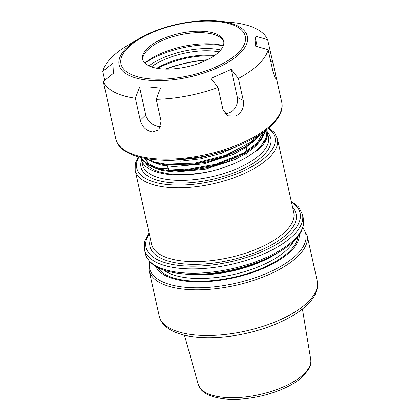 <?xml version="1.0" encoding="UTF-8"?>
<svg xmlns="http://www.w3.org/2000/svg" width="420" height="420" viewBox="0 0 420 420"><rect width="100%" height="100%" fill="white"/><g stroke="black" fill="none" stroke-linecap="round" stroke-linejoin="round"><path stroke-width="0.63" d="M254.882 35.941L267.635 39.674L275.399 73.61L276.024 77.369L275.772 78.519L274.554 76.802L273.037 71.783L268.159 49.78L255.402 46.053L254.882 35.941L257.24 46.588M231.168 69.421L238.418 78.451L243.296 100.459C244.293 107.363 241.847 112.544 235.961 115.993L227.703 115.831L222.947 109.468L218.069 87.46L210.819 78.43L231.168 69.421L237.358 97.351A12.138 9.938 -62.4 0 1 224.894 113.537M140.249 120.236L135.371 98.233L139.561 87.003L149.882 87.029L160.429 88.1L156.24 99.33L161.117 121.338L158.86 129.764L152.67 131.98C146.328 130.877 142.186 126.961 140.249 120.236L145.751 114.933L139.561 87.003M161.033 126.095A12.138 9.177 46 0 1 145.751 114.933M104.743 80.252L102.764 71.316L112.891 63.194L113.411 73.306L103.283 81.422L109.442 109.342M238.418 78.451A84.982 35.012 -12.5 0 0 268.159 49.78M156.24 99.33A84.982 35.012 -12.5 0 0 218.069 87.46M103.283 81.422A84.982 35.012 -12.5 0 0 135.371 98.233M138.805 38.782A65.688 27.064 -12.5 0 0 126.803 47.67A65.688 27.064 -12.5 0 0 152.292 80.498A65.688 27.064 -12.5 0 0 238.471 54.773A65.688 27.064 -12.5 0 0 218.547 21.105C194.24 18.491 159.726 26.14 138.805 38.782L127.942 45.208A84.982 35.012 -12.5 0 0 102.764 71.316M267.635 39.674A84.982 35.012 -12.5 0 0 235.552 22.864L218.547 21.105M207.344 59.771A68.229 28.114 -12.5 0 0 165.302 69.09M206.876 60.002A67.783 27.93 -12.5 0 0 165.821 69.106M163.585 69.022A41.507 17.105 -12.5 0 0 205.459 60.674A41.507 17.105 -12.5 0 0 223.681 41.171A41.507 17.105 -12.5 0 0 179.456 33.458A41.507 17.105 -12.5 0 0 142.632 59.141A41.507 17.105 -12.5 0 0 163.585 69.022M223.802 41.9A41.507 17.105 -12.5 0 0 221.629 38.566A41.507 17.105 -12.5 0 0 179.776 34.897A41.507 17.105 -12.5 0 0 143.388 55.907A41.507 17.105 -12.5 0 0 142.832 59.85M223.33 45.602A51.786 21.336 -12.5 0 0 144.821 63.005M223.298 45.696A57.666 23.762 -12.5 0 0 144.89 63.079M220.773 49.949A49.166 20.26 -12.5 0 0 148.979 65.861M218.999 51.87A47.549 19.593 -12.5 0 0 151.394 66.859M214.694 55.424A47.549 19.593 -12.5 0 0 156.802 68.261M213.906 55.97A49.166 20.26 -12.5 0 0 157.742 68.418M144.916 158.382L153.762 162.561L165.17 164.845L194.003 164.057L224.81 156.392L244.44 147.263L250.089 143.609L257.287 137.597L260.143 134.426M176.274 159.989L204.566 156.524L220.484 152.087M258.29 135.613L250.698 142.28L225.776 155.211L195.048 163.118L165.995 164.189L154.812 162.157L146.286 158.629M141.052 157.547L142.48 160.225L148.312 165.17L157.531 168.688L167.386 170.347L183.729 170.604L214.683 165.401L242.87 154.24L245.553 152.712L258.489 143L261.424 139.729L266.012 130.237M265.634 130.531L261.713 138.374L258.316 142.233L243.647 152.953L215.717 164.304L184.721 169.769L158.209 168.131L148.748 164.734L142.632 159.894L141.215 157.589M267.141 131.266A64.444 26.555 167.5 0 1 267.22 131.602A64.444 26.555 167.5 0 1 259.697 148.465A64.444 26.555 167.5 0 1 257.129 150.764L259.681 148.397L267.178 135.875L267.089 131.03M266.763 129.644L267.094 134.552L264.747 141.01L259.518 147.635C248.561 158.009 232.276 165.91 210.662 171.339A64.444 26.555 167.5 0 1 141.388 159.5A64.444 26.555 167.5 0 1 141.152 157.81M245.553 152.712L226.81 161.826L207.443 167.622L187.646 170.641L168.546 170.452M154.849 167.218L148.271 163.322L144.764 158.351M258.956 142.522L256.132 145.693L246.897 153.032L234.696 159.695L204.908 169.281L174.846 171.985L162.335 170.473L152.691 167.186M244.44 147.263L225.697 156.398L206.304 162.204L186.491 165.233L166.199 164.955M263.02 132.463L256.893 143.593M257.822 137.051L254.935 140.291L245.705 147.63L233.51 154.287L203.732 163.874L173.686 166.577L161.165 165.086L151.526 161.794M263.392 132.195L261.497 138.653M226.968 150.029L199.841 157.894L173.03 160.146M257.476 136.117L255.638 138.248M239.285 145.367L221.267 153.326L200.855 158.812L180.527 161.185L162.74 160.214M265.855 131.056L266.553 134.558L266.054 138.353M210.662 171.339L201.012 173.093L190.186 174.29L178.605 174.584L168.462 173.78L159.721 171.964L154.413 170.047L149.363 167.118L145.903 163.616M267.005 130.678L266.705 129.686M155.778 266.438A73.778 30.398 -12.5 0 0 192.266 281.683A73.778 30.398 -12.5 0 0 299.376 234.607M190.669 274.486A73.778 30.398 -12.5 0 0 275.389 254.263L278.849 252.221A79.921 32.928 -12.5 0 1 187.073 274.123A79.921 32.928 -12.5 0 1 181.823 273.73L185.824 274.123A73.778 30.398 -12.5 0 0 190.669 274.486M272.517 61.677L270.869 61.997M243.296 100.459L237.358 97.351M281.683 101.96C286.708 121.921 250.603 146.15 206.714 155.662C162.818 165.69 119.637 159.012 115.752 138.747A84.982 35.012 -12.5 0 0 158.655 158.981A84.982 35.012 -12.5 0 0 244.382 141.892A84.982 35.012 -12.5 0 0 281.683 101.96L275.399 73.61M128.436 47.276A63.662 26.229 -12.5 0 0 184.522 76.655A63.662 26.229 -12.5 0 0 236.513 26.534A63.662 26.229 -12.5 0 0 128.436 47.276M267.22 131.602L268.417 137.004A64.444 26.555 167.5 0 1 260.894 153.867A64.444 26.555 167.5 0 1 192.623 179.818A64.444 26.555 167.5 0 1 142.585 164.897L141.388 159.5M265.692 131.733A64.444 26.555 167.5 0 1 266.28 132.463M141.535 160.151A66.465 27.384 -12.5 0 0 184.847 183.031A66.465 27.384 -12.5 0 0 263.036 155.757A66.465 27.384 -12.5 0 0 267.367 132.258M268.343 128.341A70.817 29.18 167.5 0 1 266.774 155.951A70.817 29.18 167.5 0 1 179.765 185.094A70.817 29.18 167.5 0 1 138.994 157.017M150.402 238.959A74.865 30.844 -12.5 0 0 199.847 264.233A74.865 30.844 -12.5 0 0 287.411 233.536A74.865 30.844 -12.5 0 0 292.63 207.428M268.931 127.838L274.512 132.767L277.415 138.784L293.774 212.583A72.839 30.014 167.5 0 1 285.269 231.641A72.839 30.014 167.5 0 1 208.105 260.978A72.839 30.014 167.5 0 1 151.547 244.115L135.188 170.315L135.272 163.632L138.243 156.812M277.415 138.784A72.839 30.014 167.5 0 1 268.91 157.847A72.839 30.014 167.5 0 1 191.741 187.178A72.839 30.014 167.5 0 1 135.188 170.315M149.237 233.704A78.913 32.513 -12.5 0 0 230.097 261.891A78.913 32.513 -12.5 0 0 291.469 202.172M227.209 397.598A57.624 23.746 -12.5 0 0 284.802 386.258A57.624 23.746 -12.5 0 0 310.737 359.462C311.309 364.324 309.697 367.343 309.209 368.34L303.828 375.58C300.815 378.567 297.04 381.392 292.498 384.048C283.227 389.403 272.386 393.482 259.97 396.286C240.408 400.439 224.149 400.355 211.186 396.034C207.055 394.543 203.784 392.506 201.38 389.928L198.245 384.4A57.624 23.746 -12.5 0 0 227.209 397.598M200.067 335.333A80.934 33.348 -12.5 0 0 281.71 319.058A80.934 33.348 -12.5 0 0 317.237 281.027L317.237 281.027C317.882 284.014 317.762 287.044 316.88 290.12L315.52 293.732C313.934 297.092 311.598 300.363 308.511 303.544C304.516 307.671 299.465 311.582 293.36 315.284C280.072 323.232 264.322 329.269 246.104 333.391C219.817 339.297 192.853 339.197 176.479 332.724C170.861 330.572 166.467 327.684 163.291 324.056C161.238 321.662 159.878 319 159.206 316.06L159.206 316.06A80.934 33.348 -12.5 0 0 200.067 335.333M159.206 316.06L149.079 270.38A80.934 33.348 -12.5 0 0 189.94 289.648A80.934 33.348 -12.5 0 0 271.582 273.373A80.934 33.348 -12.5 0 0 307.109 235.342L317.237 281.027M149.867 261.849A79.921 32.928 -12.5 0 0 190.071 287.632A79.921 32.928 -12.5 0 0 277.037 268.417A79.921 32.928 -12.5 0 0 302.794 227.945M157.81 267.55A72.434 29.846 -12.5 0 0 233.51 277.284A72.434 29.846 -12.5 0 0 298 236.471M163.784 270.044A70.413 29.012 -12.5 0 0 193.452 278.355A70.413 29.012 -12.5 0 0 293.643 241.259M184.496 273.992A70.413 29.012 -12.5 0 0 192.654 274.754A70.413 29.012 -12.5 0 0 276.538 253.585M181.823 273.73C160.918 271.604 148.775 264.947 145.394 253.754L145.394 253.754A80.934 33.348 -12.5 0 0 186.249 273.021A80.934 33.348 -12.5 0 0 267.897 256.746A80.934 33.348 -12.5 0 0 303.424 218.715L303.424 218.715C305.093 230.291 296.898 241.458 278.849 252.221M145.394 253.754L144.443 249.464A80.934 33.348 -12.5 0 0 185.299 268.737A80.934 33.348 -12.5 0 0 266.947 252.462A80.934 33.348 -12.5 0 0 302.474 214.431L298.694 207.097L291.265 201.275M115.752 138.747L109.468 110.397M167.386 170.347L169.654 170.572M266.926 130.263L267.094 131.024M265.624 131.98L266.359 132.82M247.065 157.054L246.808 153.09M246.682 151.168L246.424 147.152M246.298 145.257L246.104 142.285M168.725 169.717L167.312 166.089M310.737 359.462L302.431 309.02M198.245 384.4L184.459 335.176M302.925 227.551L307.109 235.342M149.079 270.38L149.578 261.545M303.424 218.715L302.474 214.431M149.037 232.806L144.79 241.143L144.443 249.464"/></g></svg>
